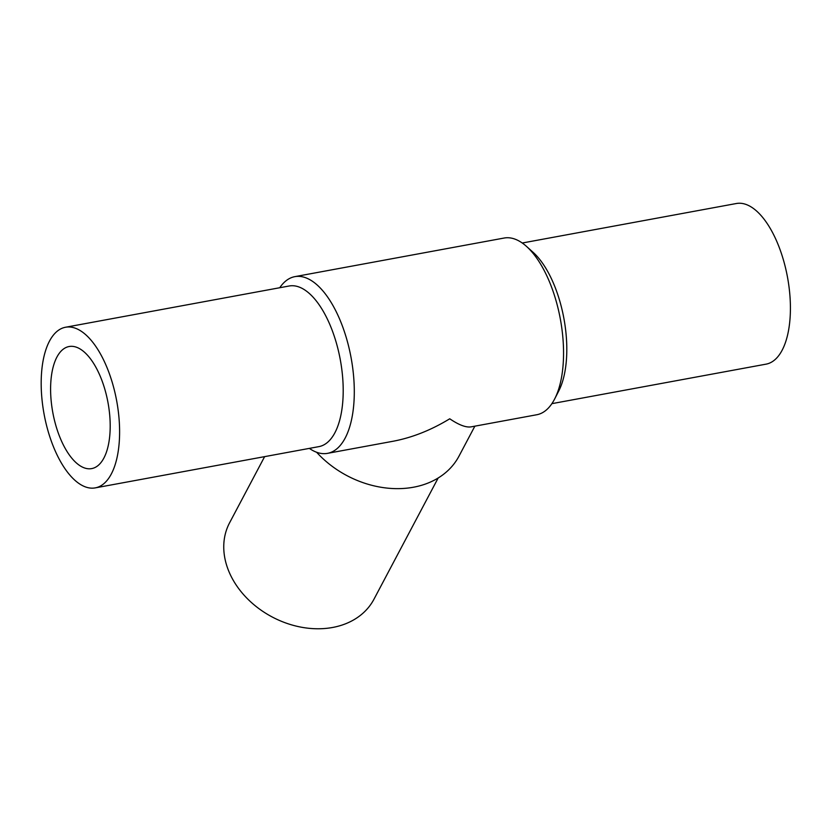 <?xml version="1.0" encoding="UTF-8"?>
<svg xmlns="http://www.w3.org/2000/svg" width="832" height="832" viewBox="0 0 832 832"><rect width="100%" height="100%" fill="white"/><g stroke="black" fill="none" stroke-linecap="round" stroke-linejoin="round"><path stroke-width="1.25" d="M264.628 456.633L229.59 522.798A81.682 63.294 27.9 0 0 230.11 574.246A81.682 63.294 27.9 0 0 302.432 627.401A81.682 63.294 27.9 0 0 373.953 599.248L438.173 477.984M316.597 452.244A89.846 69.628 27.9 0 0 458.973 456.175L474.864 426.171M309.369 448.386A89.846 40.57 -100.5 0 0 327.475 453.357L393.037 441.262C412.194 437.632 431.101 430.144 449.738 418.787C458.942 425.017 466.086 427.7 471.182 426.847L536.744 414.752A89.846 40.57 -100.5 0 0 554.694 398.882A89.846 40.57 -100.5 0 0 526.583 246.47A89.846 40.57 -100.5 0 0 504.15 238.035L294.882 276.64A89.846 40.57 -100.5 0 0 279.739 287.737M327.475 453.357A89.846 40.57 -100.5 0 0 351.073 357.635A89.846 40.57 -100.5 0 0 294.882 276.64M62.046 442.229A62.078 28.028 -100.5 0 0 91.666 468.603A62.078 28.028 -100.5 0 0 107.973 402.48A62.078 28.028 -100.5 0 0 69.15 346.518A62.078 28.028 -100.5 0 0 62.046 442.229M95.222 487.885L318.822 446.638A81.682 36.878 -100.5 0 0 340.278 359.632A81.682 36.878 -100.5 0 0 289.193 285.99L65.593 327.236A81.682 36.878 -100.5 0 0 56.243 453.18A81.682 36.878 -100.5 0 0 95.222 487.885A81.682 36.878 -100.5 0 0 116.678 400.868A81.682 36.878 -100.5 0 0 65.593 327.236M551.886 403.655L766.033 364.156A81.682 36.878 -100.5 0 0 787.488 277.139A81.682 36.878 -100.5 0 0 736.403 203.507L522.257 243.006M554.694 398.882L558.75 390.967A81.682 36.878 -100.5 0 0 533.198 252.408L526.583 246.47"/></g></svg>
